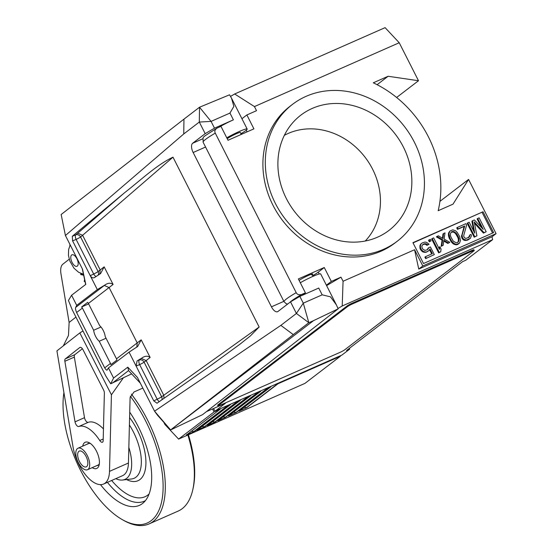 <?xml version="1.0" encoding="UTF-8"?>
<svg xmlns="http://www.w3.org/2000/svg" width="553" height="553" viewBox="0 0 553 553"><rect width="100%" height="100%" fill="white"/><g stroke="black" fill="none" stroke-linecap="round" stroke-linejoin="round"><path stroke-width="0.83" d="M163.999 398.326L163.764 395.25L259.15 327.017L172.985 157.176C156.582 164.925 140.649 180.216 124.543 192.755L72.312 236.262L75.74 234.866A3.919 3.422 -129.8 0 1 80.579 236.974L98.123 271.551L100.204 269.961L82.611 235.288L80.579 236.974A3.919 0.394 153.1 0 1 76.127 239.421L93.671 274.005A3.919 0.394 153.1 0 0 98.123 271.551A3.919 3.429 52.6 0 1 98.075 275.256M124.543 192.755L77.752 233.193L82.611 235.288L172.985 157.176M99.775 274.15L100.204 269.961L104.164 266.857L100.618 273.535L94.528 277.537M161.877 399.812A3.919 3.436 54.9 0 0 161.635 396.743L163.764 395.25L146.172 360.57L150.126 357.445L141.195 339.839L137.642 346.517L129.056 352.15L108.45 367.925L107.178 369.867M107.386 369.632C107.054 370.683 106.155 370.095 104.683 367.869L76.597 312.507C75.485 309.632 75.208 307.91 75.775 307.323L104.31 285.472L109.141 287.588L137.234 342.95L136.798 347.132M104.164 266.857L113.095 284.463C110.641 282.673 107.89 282.873 104.842 285.058L97.321 289.592L72.595 240.859L72.312 236.262M259.15 327.017L250.295 335.989L240.168 344.042L211.813 364.78L157.011 403.227L153.782 400.884L157.183 399.19A3.919 0.394 153.1 0 0 161.635 396.743L144.091 362.16A3.919 3.429 -127.4 0 0 139.287 360.031A3.919 1.611 -112.1 0 0 139.639 364.614A3.919 0.394 153.1 0 0 144.091 362.16L146.172 360.57L141.34 358.462L141.872 358.04C144.921 355.856 147.672 355.662 150.126 357.445M219.133 127.176A15.47 1.555 153.1 0 1 233.401 119.842L214.502 128.178L205.191 133.646L199.308 122.054L183.748 133.964L65.42 235.509L82.521 269.214L85.798 284.373L71.586 295.261L76.715 305.367L97.321 289.592M205.191 133.646L192.638 143.262L202.965 138.706M171.084 429.722L202.592 414.639L338.153 308.851L336.369 304.862L330.473 296.83L322.178 294.832L303.279 303.168L296.408 313.454L280.855 325.364L154.55 411.19L170.621 429.93L313.572 320.622L308.83 322.71L296.408 313.454L290.525 301.862L277.979 311.47A7.832 3.705 66.2 0 1 277.613 311.692A7.832 3.705 66.2 0 1 271.447 306.825L193.156 152.51A7.832 3.705 66.2 0 1 192.638 143.262M108.45 367.925L113.579 378.031L127.798 367.157L137.434 377.45L154.55 411.19L157.418 415.116L170.621 429.93L293.277 334.62L280.855 325.364M153.782 400.884L129.056 352.15M94.722 277.426C93.028 278.346 91.549 277.765 90.27 275.698L93.671 274.005A3.919 1.638 -116.4 0 0 96.146 276.5M76.597 312.507L82.39 308.069A3.919 3.429 52.6 0 0 81.616 306.984L87.63 302.38A3.919 3.429 -127.4 0 1 88.404 303.466L113.095 284.463M76.715 305.367L75.775 307.323M113.579 378.031L110.718 383.775L105.969 376.296L72.208 309.742L68.448 300.452L71.586 295.261M82.39 308.069L93.644 330.252L100.992 327.017M88.404 303.466L99.658 325.648A9.989 4.721 66.2 0 1 105.236 336.646L116.489 358.828A3.919 3.429 -127.4 0 1 116.897 360.079L110.883 364.676A3.919 3.429 52.6 0 0 110.476 363.432L99.222 341.249A9.989 4.721 66.2 0 1 93.644 330.252M240.859 133.743A15.47 1.555 -26.9 0 0 245.843 130.529A15.47 1.555 153.1 0 0 247.17 129.029A15.47 1.555 153.1 0 0 226.771 137.808M214.502 128.178L211.066 121.397L199.308 122.054L199.515 107.234L229.557 94.798L231.493 98.13L233.864 106.397L229.958 113.068L211.066 121.397L199.515 107.234L183.955 119.144L183.748 133.964M183.955 119.144L61.155 214.516L65.42 235.509M82.252 268.682L85.667 284.477M131.628 373.863L110.718 383.775M112.314 383.125L128.566 370.593L127.798 367.157M128.566 370.593L140.324 383.153M290.525 301.862L299.844 296.387L303.279 303.168L308.83 322.71L293.277 334.62M338.153 308.851L313.572 320.622M322.178 294.832L318.735 288.058L299.844 296.387M336.369 304.862L320.692 273.956A15.47 1.555 153.1 0 0 300.3 282.735M241.053 134.517A7.832 7.832 0 0 0 240.355 132.485A7.832 0.788 153.1 0 0 234.914 134.4A7.832 0.788 153.1 0 0 227.221 138.692M215.269 133.128A29.772 2.993 153.1 0 0 203.117 142.204C203.456 135.734 199.944 139.183 216.907 128.178L217.336 127.964C214.986 129.437 214.301 131.165 215.269 133.128L296.201 292.655C297.217 294.597 299.083 295.198 301.793 294.438L305.422 292.841L302.076 295.406M217.336 127.964L220.965 126.367L228.016 140.268L253.917 128.849L246.866 114.948L256.523 110.683L254.442 106.584L234.666 93.982L230.546 96.402M246.866 114.948L241.938 118.722M234.666 93.982L385.095 27.65L399.225 42.74L254.442 106.584M213.569 408.494L214.26 409.856A1.569 0.74 -113.8 0 0 215.497 410.831A1.569 0.74 -113.8 0 0 215.566 410.789L341.899 355.081A1.569 0.74 66.2 0 1 341.83 355.13A1.569 0.74 66.2 0 1 341.747 355.15M341.899 355.081L349.717 349.102L349.344 348.362M215.566 410.789L225.341 403.31L206.594 411.57M337.994 308.463L342.217 305.982L492.654 239.656L465.75 260.256L462.591 261.645L346.558 350.491L349.717 349.102M474.246 250.488L473.893 249.79A3.919 0.394 153.1 0 0 471.903 250.412L351.888 303.334A3.919 0.394 153.1 0 0 347.222 305.878L217.965 404.851A3.919 0.394 153.1 0 0 217.633 405.231L217.986 405.923A3.919 0.394 153.1 0 0 219.976 405.301L339.991 352.385A3.919 0.394 153.1 0 0 344.65 349.842L473.907 250.868A3.919 0.394 153.1 0 0 474.246 250.488A3.919 0.394 153.1 0 0 472.255 251.11L352.24 304.026A3.919 0.394 153.1 0 0 347.574 306.569L218.317 405.543A3.919 0.394 153.1 0 0 217.986 405.923M414.57 249.735L422.803 265.958L496.076 233.649L492.025 236.753L418.752 269.062L414.57 249.735L343.067 281.263L342.217 305.982M326.602 285.611L340.98 277.157L343.067 281.263M492.025 236.753L492.654 239.656M422.803 265.958L418.752 269.062M399.225 42.74L418.497 80.731L388.116 76.266L373.289 82.805A106.542 93.27 -127.4 0 1 438.176 210.7L453.004 204.161L468.571 179.435L496.076 233.649M312.687 275.684A16.058 1.611 153.1 0 0 318.258 272.124L324.265 267.521L331.323 281.422L340.98 277.157M324.265 267.521L298.371 278.94L305.422 292.841M423.501 263.525L493.615 232.613L483.039 211.758L412.925 242.677L423.501 263.525M394.856 243.064A86.171 75.443 -127.4 0 1 381.259 251.11A86.171 75.443 -127.4 0 1 277.419 213.105A86.171 75.443 -127.4 0 1 290.076 106.224L292.482 104.386A86.171 75.443 52.6 0 0 279.825 211.267A86.171 75.443 52.6 0 0 383.664 249.265A86.171 75.443 -127.4 0 0 397.261 241.226L394.856 243.064M418.497 80.731L396.625 97.48M439.925 201.368L468.571 179.435M388.116 76.266L377.111 84.692M331.323 281.422L326.394 285.196M311.933 274.959A8.419 0.843 153.1 0 0 312.818 274.018A8.419 0.843 153.1 0 0 308.539 275.359A8.419 0.843 153.1 0 0 299.111 280.399M483.039 211.758L413.043 242.912M492.592 233.062L482.133 212.449M467.762 222.845L467.161 223.308L474.211 237.209L476.942 235.806L474.198 221.815L484.048 232.675L486.184 231.735L479.133 217.834L477.709 218.456L483.26 229.405L474.391 219.921L472.497 220.758L474.737 233.166L469.179 222.216L467.762 222.845L474.813 236.746L476.942 235.806M474.474 223.253L483.446 233.131L486.184 231.735M477.709 218.456L477.108 218.919L481.435 227.449M472.497 220.758L471.896 221.214L473.672 231.071M457.338 227.442L456.737 227.898L457.49 229.377L464.119 226.454L461.479 236.67L462.979 239.629L464.52 240.396L467.34 240.237L470.396 238.329L471.391 235.723L471.032 234.431L469.843 234.956L469.414 236.954L466.096 238.419L465.087 238.143L463.863 236.871L463.732 235.481L466.614 225.161L465.868 223.682L457.338 227.442L458.084 228.921L464.72 225.997L462.101 235.115L462.439 237.5L463.58 239.166L466.373 240.106L470.396 238.329M469.843 234.956L468.336 237.797M449.907 231.078L448.573 232.951L448.442 235.543L449.167 238.115L451.504 242.152L453.266 243.908L456.059 244.848L457.628 244.516L459.502 243.133L460.497 240.527L459.647 236.56L457.303 232.523L455.548 230.767L452.748 229.827L449.907 231.078L448.912 233.691L449.769 237.659L451.117 240.32L452.789 242.477L455.029 244.025L456.66 244.391L459.502 243.133M443.748 241.025L447.799 243.424L449.824 242.338L444.107 239.069L445.02 232.875L443.596 233.497L442.946 238.495L438.391 235.799L436.967 236.421L442.683 239.691L441.771 245.891L443.188 245.262L443.845 240.265L448.4 242.961L449.824 242.338M443.596 233.497L442.994 233.96L442.441 238.198M436.967 236.421L436.365 236.884L442.082 240.154L441.17 246.348L443.188 245.262M432.232 238.509L431.63 238.972L438.681 252.873L440.706 251.788L441.073 249.092L439.877 246.721L439.504 249.424L433.649 237.887L432.232 238.509L439.282 252.417L440.706 251.788M439.877 246.721L439.276 247.184L439.082 248.587M429.149 239.871L428.547 240.327L429.301 241.806L431.084 240.825L430.338 239.345L429.149 239.871L429.902 241.35L431.084 240.825M422.603 244.765L424.946 244.087L427.034 245.338L429.059 244.253L426.674 242.408L425.036 242.048L422.278 242.898L420.646 244.177L419.914 245.587L420.08 248.774L421.904 251.221L423.211 252.092L426.183 252.23L429.239 250.329L429.971 248.919L432.37 253.647L425.506 256.682L424.904 257.138L425.651 258.617L434.305 254.608L430.407 246.915L428.146 248.11L427.282 249.742M429.55 249.728L431.693 253.951M483.446 233.131L484.048 232.675M474.211 237.209L474.813 236.746M468.813 237.417L469.414 236.954M469.221 236.511L469.822 236.055M468.287 239.815L468.889 239.359M467.34 240.237L467.942 239.774M465.771 240.569L466.373 240.106M464.52 240.396L465.121 239.933M462.979 239.629L463.58 239.166M462.135 238.55L462.737 238.087M461.838 237.956L462.439 237.5M461.479 236.67L462.073 236.207M461.499 235.571L462.101 235.115M464.119 226.454L464.72 225.997M457.49 229.377L458.084 228.921M457.628 244.516L458.23 244.06M456.059 244.848L456.66 244.391M454.428 244.481L455.029 244.025M453.266 243.908L453.868 243.451M452.188 242.933L452.789 242.477M451.504 242.152L452.105 241.696M450.515 240.776L451.117 240.32M449.167 238.115L449.769 237.659M448.649 236.532L449.25 236.076M448.442 235.543L449.043 235.08M448.31 234.147L448.912 233.691M448.573 232.951L449.174 232.488M458.313 236.788L458.976 238.661L458.928 240.859L457.483 242.58L456.149 242.808L453.287 241.17L451.103 237.431L450.439 235.55L450.488 233.359L451.932 231.638L453.266 231.41L456.121 233.041L458.313 236.788L457.711 237.244L458.375 239.124L458.976 238.661M451.352 232.094L453.674 232.149L455.52 233.504L457.711 237.244M456.66 235.177L457.262 234.714M458.375 239.124L458.326 241.315L457.455 242.58M458.326 241.315L458.928 240.859M457.912 242.221L458.513 241.758M452.665 231.866L453.266 231.41M453.674 232.149L454.276 231.686M455.52 233.504L456.121 233.041M447.799 243.424L448.4 242.961M441.17 246.348L441.771 245.891M442.082 240.154L442.683 239.691M438.681 252.873L439.282 252.417M429.301 241.806L429.902 241.35M428.748 247.647L427.455 249.666L424.932 250.412L422.312 248.677L421.821 245.995L423.031 244.378L424.455 243.749L426.563 243.908L427.635 244.882L429.059 244.253M427.649 249.41L428.25 248.954M425.651 258.617L434.305 254.608M425.506 256.682L426.252 258.161M426.183 252.23L428.202 251.145M424.849 252.458L426.785 251.774M423.211 252.092L423.812 251.636L425.451 251.995M421.904 251.221L422.506 250.765L423.812 251.636M420.674 249.956L421.275 249.493L422.506 250.765M420.08 248.774L420.681 248.311L421.275 249.493M419.803 247.08L420.404 246.624L420.681 248.311M419.914 245.587L420.515 245.124L420.404 246.624M420.646 244.177L421.248 243.714L420.515 245.124M422.278 242.898L421.248 243.714M427.034 245.338L427.635 244.882M425.962 244.371L426.563 243.908M424.946 244.087L425.547 243.631M423.854 244.212L424.455 243.749M292.482 104.386A86.171 75.443 52.6 0 1 306.079 96.346A86.171 75.443 -127.4 0 1 409.918 134.344A86.171 75.443 -127.4 0 1 397.261 241.226M312.217 108.436A72.547 63.512 -127.4 0 1 402.225 144.838A72.547 63.512 -127.4 0 1 381.432 235.274A72.547 63.512 -127.4 0 1 377.526 237.175A72.547 63.512 52.6 0 1 292.972 209.435A72.547 63.512 52.6 0 1 294.106 121.225A72.547 63.512 52.6 0 1 312.217 108.436M284.346 135.333A67.183 58.818 52.6 0 1 288.175 133.453A67.183 58.818 -127.4 0 1 366.563 159.257A67.183 58.818 -127.4 0 1 365.263 241.011M163.806 422.278L164.925 424.49L178.598 439.096L214.066 411.937L212.546 408.944M178.598 439.096L304.924 383.395L340.399 356.236L340.199 355.842M340.399 356.236L278.048 383.727L246.783 407.665L238.993 411.204L270.569 387.024L267.942 388.185L236.255 412.448L228.465 415.98L260.463 391.483L257.836 392.637L225.728 417.225L217.937 420.757L250.357 395.934L247.73 397.095L215.2 422.001L207.41 425.54L240.251 400.393L237.624 401.554L204.672 426.778L196.882 430.317L230.145 404.851L227.518 406.006L194.144 431.561L186.354 435.093L220.039 409.303L214.066 411.937M246.783 407.665L244.073 407.333M277.115 383.664L277.654 383.768A0.781 0.684 52.6 0 0 278.048 383.727M239.387 410.63L238.993 411.204L239.387 410.63M270.569 387.024A0.781 0.684 52.6 0 0 270.942 386.471L270.942 386.381M220.039 409.303A0.781 0.684 52.6 0 0 220.405 408.75L220.412 408.66M267.009 388.116L267.548 388.22A0.781 0.684 52.6 0 0 267.942 388.185M260.463 391.483A0.781 0.684 52.6 0 0 260.836 390.923L260.836 390.84M256.903 392.575L257.435 392.678A0.781 0.684 52.6 0 0 257.836 392.637M250.357 395.934A0.781 0.684 52.6 0 0 250.723 395.381L250.73 395.291M246.797 397.033L247.329 397.137A0.781 0.684 52.6 0 0 247.73 397.095M240.251 400.393A0.781 0.684 52.6 0 0 240.617 399.84L240.624 399.75M236.691 401.485L237.223 401.589A0.781 0.684 52.6 0 0 237.624 401.554M230.145 404.851A0.781 0.684 52.6 0 0 230.511 404.298L230.518 404.208M226.578 405.943L227.117 406.047A0.781 0.684 52.6 0 0 227.518 406.006M191.435 431.229L194.144 431.561M186.748 434.527L186.354 435.093L186.748 434.527M236.255 412.448L233.546 412.116M228.859 415.414L228.465 415.98L228.859 415.414M225.728 417.225L223.018 416.893M218.331 420.19L217.937 420.757L218.331 420.19M215.2 422.001L212.49 421.669M207.804 424.967L207.41 425.54L207.804 424.967M204.672 426.778L201.963 426.446M197.276 429.743L196.882 430.317L197.276 429.743M88.618 303.901L81.616 306.984M99.222 341.249L106.045 338.242M159.354 401.589A3.919 1.638 -116.4 0 1 157.183 399.19L139.639 364.614L136.107 366.045L137.089 360.922L141.872 358.04M69.229 259.198L62.855 264.196A15.671 7.403 66.2 0 0 60.982 273.908L69.118 322.447L68.482 335.45L63.298 345.881M73.044 447.024L56.924 350.879L79.826 332.913L111.429 394.78L109.494 471.37A31.334 14.813 66.2 0 1 103.611 484.027A31.334 14.813 66.2 0 1 73.044 447.024M109.494 471.37L128.441 463.013L130.1 397.572L133.985 391.987L142.826 388.088M128.441 463.013A31.334 14.813 66.2 0 1 122.559 475.67L103.611 484.027M82.708 446.153A14.295 6.76 66.2 0 1 84.498 442.69A14.295 6.76 66.2 0 1 89.42 442.849A14.295 6.76 66.2 0 1 99.153 464.935A14.295 6.76 66.2 0 1 97.439 468.018A14.295 6.76 66.2 0 1 92.185 467.658M65.337 358.856L79.791 347.519A3.919 1.853 66.2 0 1 79.985 347.402A3.919 1.853 66.2 0 1 83.061 349.814L103.549 389.934A3.919 1.853 66.2 0 1 104.372 393.107L103.169 440.651A3.919 1.853 66.2 0 1 102.436 442.234A3.919 1.853 66.2 0 1 99.754 440.506A31.334 14.813 66.2 0 0 78.782 426.501A3.919 1.853 66.2 0 1 75.021 421.849L64.867 361.282A3.919 1.853 66.2 0 1 65.337 358.856L74.814 354.68L82.39 348.736M82.991 331.005L79.826 332.913M83.662 275.221L80.669 274.516L80.897 273.452M85.051 281.65L84.215 281.456L84.609 279.583M123.388 377.817L111.429 394.78M84.941 281.131L84.215 281.456M82.079 273.894L80.669 274.516M78.277 462.488A11.751 5.558 -113.8 0 0 87.498 469.725A11.751 5.558 -113.8 0 0 87.236 455.465A11.751 5.558 -113.8 0 0 78.014 448.22A11.751 5.558 -113.8 0 0 78.277 462.488M78.858 451.345A8.62 4.071 -113.8 0 0 79.245 461.091A8.62 4.071 -113.8 0 0 86.233 466.863A8.62 4.071 -113.8 0 0 86.655 466.608A8.62 4.071 -113.8 0 0 86.268 456.861A8.62 4.071 -113.8 0 0 79.279 451.089A8.62 4.071 -113.8 0 0 78.858 451.345M99.367 463.587A11.945 5.648 66.2 0 1 98.268 465.101A11.945 5.648 66.2 0 1 97.681 465.453A11.945 5.648 66.2 0 1 96.671 465.681M87.187 444.177A11.945 5.648 66.2 0 1 87.457 443.941A11.945 5.648 66.2 0 1 88.045 443.589A11.945 5.648 66.2 0 1 90.554 443.603M103.466 428.948A31.334 14.813 -113.8 0 0 88.259 422.319L78.782 426.501M74.814 354.68A3.919 1.853 -113.8 0 0 74.344 357.107L84.498 417.674A3.919 1.853 -113.8 0 0 88.259 422.319M128.835 447.425A35.703 16.88 66.2 0 1 122.586 480.032A35.703 16.88 66.2 0 1 115.791 478.656M63.92 392.63A84.609 39.996 66.2 0 0 80.835 470.893A84.609 39.996 -113.8 0 0 122.254 519.599L123.685 520.408A86.171 40.735 -113.8 0 0 149.11 523.898L178.163 511.083A86.171 40.735 -113.8 0 0 192.734 489.965L193.101 488.354A84.609 39.996 -113.8 0 0 188.428 434.762M192.734 489.965A86.171 40.735 -113.8 0 0 187.861 435.011M131.407 394.137A86.171 40.735 66.2 0 1 147.181 419.292A86.171 40.735 -113.8 0 1 149.11 523.898M122.254 519.599A84.609 39.996 -113.8 0 0 161.469 502.497A84.609 39.996 -113.8 0 0 145.321 420.315A84.609 39.996 66.2 0 0 130.321 396.259M129.727 412.165A65.295 30.864 66.2 0 1 137.96 426.087A65.295 30.864 66.2 0 1 143.206 502.94A65.295 30.864 66.2 0 1 100.501 484.642M77.752 233.193L75.74 234.866A3.919 1.611 -112.1 0 0 76.127 239.421L72.595 240.859M141.195 339.839L116.489 358.828M104.31 285.472L104.842 285.058M104.683 367.869L110.476 363.432M271.447 306.825L283.855 301.35M193.156 152.51L205.571 147.036M233.401 119.842L229.958 113.068M203.117 142.204L284.048 301.724A29.772 2.993 -26.9 0 1 296.201 292.655M246.258 130.204L247.094 131.856M301.793 294.438A25.853 2.599 153.1 0 0 289.793 302.422M319.212 273.998L318.258 272.124M471.903 250.412L472.255 251.11M351.888 303.334L352.24 304.026M217.965 404.851L218.317 405.543M347.222 305.878L347.574 306.569M277.654 383.768L246.368 407.72M227.117 406.047L193.737 431.61M267.548 388.22L235.841 412.497M257.435 392.678L225.32 417.273M247.329 397.137L214.792 422.057M237.223 401.589L204.264 426.833M71.662 254.981A6.27 2.965 -113.8 0 0 72.077 262.385A6.27 2.965 -113.8 0 0 77.302 266.104A6.27 2.965 66.2 0 0 76.888 258.7A6.27 2.965 66.2 0 0 71.662 254.981M141.34 358.462L137.089 360.922M75.934 317.097L69.118 322.447M80.199 347.339L79.791 347.519M103.211 438.985L99.754 440.506M84.498 417.674L75.021 421.849M74.344 357.107L64.867 361.282M129.402 424.974A38.392 18.145 66.2 0 1 133.266 431.679A38.392 18.145 66.2 0 1 131.573 478.974L122.586 480.032M129.596 417.556A42.173 19.936 66.2 0 1 137.047 429.515A42.173 19.936 66.2 0 1 145.225 469.905A42.173 19.936 66.2 0 1 126.575 479.562M149.082 493.988A59.669 28.203 66.2 0 1 111.651 480.481M145.432 500.617A63.45 29.993 66.2 0 1 107.413 482.354M231.493 98.13L247.17 129.029M313.164 276.265A7.832 7.832 0 0 0 311.076 274.336M215.497 410.831L341.83 355.13M287.643 304.074L286.233 303.728L284.048 301.724M239.124 411.128L270.694 386.948M186.485 435.017L220.163 409.234M228.596 415.904L260.587 391.406M218.069 420.681L250.481 395.865M207.541 425.464L240.375 400.317M197.013 430.241L230.269 404.775M69.941 244.426L69.837 245.732M82.279 273.963L83.607 274.965M70.217 244.965L68.62 249.521L68.454 255.445L69.878 261.127L73.978 268.198L78.623 272.283L83.462 274.281M98.538 464.859L87.498 469.725M89.054 443.354L78.014 448.22"/></g></svg>
